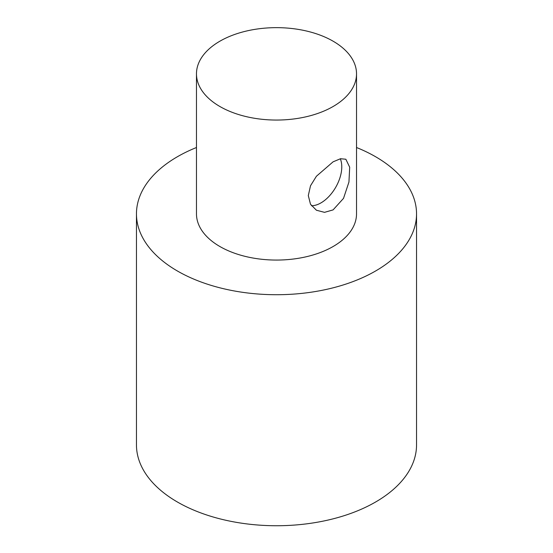<?xml version="1.0" encoding="UTF-8"?>
<svg xmlns="http://www.w3.org/2000/svg" width="553" height="553" viewBox="0 0 553 553"><rect width="100%" height="100%" fill="white"/><g stroke="black" fill="none" stroke-linecap="round" stroke-linejoin="round"><path stroke-width="0.83" d="M333.086 209.898L324.514 212.345L316.42 210.23L310.503 204.251L308.304 195.589L310.503 185.78L316.413 176.248L333.086 161.829L340.517 158.725L345.853 159.243L349.69 167.213L348.943 182.055L343.517 198.368L333.086 209.898M311.457 205.73A29.44 16.998 120 0 0 334.973 188.545A29.44 16.998 120 0 0 340.289 158.773M219.914 106.522A80.026 46.203 180 0 1 196.474 73.853A80.026 46.203 180 0 1 276.5 27.65A80.026 46.203 180 0 1 356.526 73.853A80.026 46.203 180 0 1 307.122 116.538A80.026 46.203 180 0 1 219.914 106.522M356.526 73.853L356.526 213.866A80.026 46.203 180 0 1 307.122 256.551A80.026 46.203 180 0 1 219.914 246.534A80.026 46.203 180 0 1 196.474 213.866L196.474 73.853M196.474 147.513A140.04 80.856 0 0 0 136.46 213.866L136.46 444.889A140.04 80.856 0 0 0 177.478 502.055A140.04 80.856 0 0 0 330.093 519.585A140.04 80.856 0 0 0 416.54 444.889L416.54 213.866A140.04 80.856 0 0 0 356.526 147.513M136.46 213.866A140.04 80.856 0 0 0 177.478 271.039A140.04 80.856 0 0 0 330.093 288.562A140.04 80.856 0 0 0 416.54 213.866"/></g></svg>
